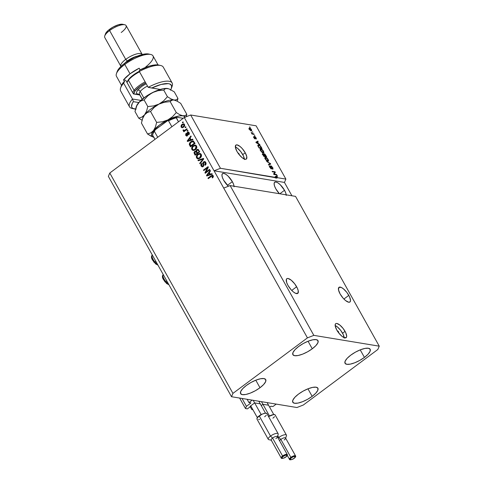 <?xml version="1.0" encoding="UTF-8"?>
<svg xmlns="http://www.w3.org/2000/svg" width="484" height="484" viewBox="0 0 484 484"><rect width="100%" height="100%" fill="white"/><g stroke="black" fill="none" stroke-linecap="round" stroke-linejoin="round"><path stroke-width="0.73" d="M247.112 399.294L248.945 402.567L252.212 400.135L276.225 404.104L272.958 406.536L270.973 406.227L269.63 407.129L271.052 406.221L272.958 406.536L276.225 404.104L252.212 400.135L248.945 402.567L247.112 399.294M250.851 402.882L248.945 402.567L250.851 402.882M242.042 398.453L246.441 406.318L250.754 403.105L246.441 406.318L242.042 398.453M239.622 398.054L245.485 408.538L246.441 406.318L245.485 408.538L239.622 398.054M247.427 408.865L245.485 408.538L247.427 408.865L250.567 406.524L250.343 406.124L250.567 406.524L247.427 408.865M250.071 406.379L250.567 406.524L250.071 406.372M254.384 403.111L250.204 406.227L254.384 403.111M260.114 403.819L254.814 402.942L260.114 403.819M250.24 406.766L251.819 409.585L252.527 409.059L251.819 409.585L252.926 409.773L251.819 409.585L250.24 406.766M262.667 404.479L261.233 405.55L262.667 404.479M268.396 405.187L263.096 404.309L268.396 405.187M337.287 331.08L338.292 331.51L338.528 331.861L338.141 332.151L338.528 331.861A1.089 0.387 -126.7 0 1 338.661 332.653A1.089 0.387 -126.7 0 1 338.534 332.683M344.191 337.669A8.718 3.104 53.3 0 0 342.569 333.216L345.056 331.371A8.718 3.104 -126.7 0 1 346.127 337.675A8.718 3.104 -126.7 0 1 336.773 329.997L335.237 326.113L335.267 324.316L336.162 323.487L336.888 323.481L339.871 325.079L343.198 328.557L345.764 332.762L346.689 336.259L346.217 337.596L344.051 337.614L341.958 336.289L338.631 332.81L336.773 329.997A8.718 3.104 -126.7 0 1 335.702 323.693A8.718 3.104 -126.7 0 1 345.056 331.371L342.569 333.216A8.718 3.104 53.3 0 0 335.158 325.55L337.384 326.924L340.718 330.409L343.277 334.607L344.203 338.11M237.983 153.053A1.089 0.387 -126.7 0 1 239.132 154.021A1.089 0.387 -126.7 0 1 239.284 154.801L238.902 153.67L237.953 153.071M244.372 159.073A8.718 3.104 53.3 0 0 242.756 154.62L245.243 152.769A8.718 3.104 -126.7 0 1 246.308 159.079A8.718 3.104 -126.7 0 1 236.96 151.401L235.424 147.517L235.799 145.17L237.075 144.885L240.052 146.477L242.309 148.655L245.243 152.769L246.779 156.659L246.404 159L245.122 159.29L242.145 157.693L238.812 154.208L236.96 151.401A8.718 3.104 -126.7 0 1 235.889 145.097A8.718 3.104 -126.7 0 1 245.243 152.769L242.756 154.62A8.718 3.104 53.3 0 0 235.345 146.954L237.571 148.328L240.899 151.813L243.464 156.011L244.39 159.514M296.638 286.764A9.154 3.261 -126.7 0 1 297.763 293.389A9.154 3.261 -126.7 0 1 287.944 285.33L286.655 282.487L286.359 279.359L287.296 278.488L288.065 278.488L291.193 280.157L294.689 283.818L297.382 288.228L298.253 290.848L297.86 293.31L295.585 293.322L293.389 291.937L291.023 289.65L287.944 285.33A9.154 3.261 -126.7 0 1 286.818 278.705A9.154 3.261 -126.7 0 1 296.638 286.764L291.737 290.418L296.638 286.764M348.807 295.385A9.154 3.261 -126.7 0 1 349.932 302.004A9.154 3.261 -126.7 0 1 340.113 293.945L338.498 289.868L338.891 287.405L341.166 287.387L343.362 288.779L346.859 292.433L349.551 296.843L350.525 300.522L350.029 301.925L348.686 302.228L345.558 300.552L343.192 298.271L340.113 293.945A9.154 3.261 -126.7 0 1 338.988 287.321A9.154 3.261 -126.7 0 1 348.807 295.385L343.906 299.033L348.807 295.385M234.062 186.8L233.633 184.501L232.344 181.663A9.154 3.261 -126.7 0 0 222.525 173.605L222.525 173.605A9.154 3.261 -126.7 0 0 223.65 180.229L228.406 186.243A9.154 3.261 -126.7 0 1 223.65 180.229L222.362 177.386L221.938 175.093L222.428 173.683L223.771 173.387L225.756 174.234L228.085 176.109L232.344 181.663L227.444 185.318L232.344 181.663A9.154 3.261 -126.7 0 1 234.032 186.219M286.232 195.421L285.802 193.122L284.513 190.285A9.154 3.261 -126.7 0 0 274.7 182.22L274.7 182.22A9.154 3.261 -126.7 0 0 275.82 188.845L279.401 193.709A9.154 3.261 -126.7 0 1 275.82 188.845L274.537 186.007L274.107 183.708L274.603 182.305L275.94 182.002L277.931 182.855L280.254 184.725L284.513 190.285L279.819 193.781L284.513 190.285A9.154 3.261 -126.7 0 1 286.201 194.834M312.265 348.782L308.054 341.244L312.265 348.782L315.87 345.624L317.891 342.775L318.012 340.663L316.215 339.623L312.779 339.804L308.229 341.178L303.25 343.537L298.604 346.526A14.387 4.659 -29.2 0 1 317.994 340.639A14.387 4.659 -29.2 0 1 312.265 348.782A14.387 4.659 -29.2 0 1 292.874 354.675A14.387 4.659 -29.2 0 1 298.604 346.526L294.998 349.69L292.983 352.54L292.862 354.645L294.653 355.692L298.09 355.51L302.645 354.137L307.618 351.771L312.265 348.782M364.44 357.404L360.223 349.865L364.44 357.404L368.046 354.24L370.06 351.39L370.181 349.285L368.385 348.238L364.954 348.419L360.399 349.793L355.419 352.158L350.773 355.147A14.387 4.659 -29.2 0 1 370.163 349.254A14.387 4.659 -29.2 0 1 364.44 357.404A14.387 4.659 -29.2 0 1 345.044 363.296A14.387 4.659 -29.2 0 1 350.773 355.147L347.167 358.305L345.152 361.155L345.031 363.266L346.822 364.307L350.259 364.131L354.814 362.752L359.793 360.392L364.44 357.404M312.162 396.354L307.951 388.815L312.162 396.354L315.768 393.196L317.788 390.346L317.909 388.235L316.113 387.194L312.676 387.375L308.127 388.749L303.147 391.108L298.501 394.097A14.387 4.659 -29.2 0 1 317.891 388.21A14.387 4.659 -29.2 0 1 312.162 396.354A14.387 4.659 -29.2 0 1 292.772 402.246A14.387 4.659 -29.2 0 1 298.501 394.097L294.895 397.261L292.88 400.111L292.76 402.216L294.55 403.263L297.987 403.081L302.542 401.708L307.515 399.342L312.162 396.354M259.993 387.738L255.782 380.2L259.993 387.738L263.599 384.58L265.613 381.725L265.734 379.619L263.943 378.579L260.507 378.754L255.951 380.134L250.978 382.493L246.332 385.482A14.387 4.659 -29.2 0 1 265.722 379.589A14.387 4.659 -29.2 0 1 259.993 387.738A14.387 4.659 -29.2 0 1 240.602 393.631A14.387 4.659 -29.2 0 1 246.332 385.482L242.726 388.64L240.705 391.495L240.584 393.601L242.381 394.641L245.818 394.466L250.367 393.087L255.346 390.727L259.993 387.738M274.942 177.495L275.626 177.822L276.279 177.332L275.626 177.822L276.068 178.07L276.721 177.58L275.596 177.011L276.594 176.533L277.229 177.664L276.576 178.148L277.568 177.719L285.887 179.092L284.447 182.426L214.061 170.798L223.717 188.082L230.124 185.572L295.543 196.377L230.124 185.572L313.838 335.364L379.256 346.169L295.543 196.377L379.256 346.169L377.822 349.502L303.335 405.011L296.928 407.522L231.509 396.717L108.349 176.351L231.509 396.717L232.943 393.383L307.437 337.874L313.838 335.364L230.124 185.572L223.717 188.082L307.437 337.874L184.277 117.509L109.783 173.018L232.943 393.383L109.783 173.018L108.349 176.351L109.783 173.018L184.277 117.509L214.061 170.798L220.462 168.287L275.838 177.434L275.154 176.702L277.151 175.571L277.453 176.115L276.836 176.412L277.568 177.719L285.887 179.092L256.103 125.804L190.678 114.998L220.462 168.287L190.678 114.998L184.277 117.509L190.678 114.998L256.103 125.804L285.887 179.092L284.447 182.426L291.912 195.778L284.447 182.426L214.061 170.798L220.462 168.287L275.275 177.64M274.222 174.077L276.527 174.458L276.824 174.984L273.926 174.506L273.611 173.944L274.731 172.201L272.425 171.82L272.129 171.294L275.027 171.778L275.342 172.334L274.222 174.077L275.342 172.334L275.027 171.778L272.129 171.294L272.425 171.82L274.731 172.201L273.611 173.944L273.926 174.506L276.824 174.984L276.527 174.458L276.007 174.851L276.527 174.458L273.841 174.361L274.222 174.077M271.004 165.879L270.744 166.544L271.336 168.166L270.84 168.499L271.137 168.281L269.927 167.403L269.812 165.8L269.425 166.091L269.812 165.8L269.812 167.21L271.421 168.801L271.306 166.405L272.371 167.506L272.698 169.134L272.734 167.609L271.004 165.879L270.671 166.127L271.409 166.054L272.909 167.942L272.873 169.134L272.365 168.601L272.431 167.621L271.488 166.472L271.119 166.605L271.669 168.753L269.981 167.494L269.419 166.133L269.812 165.8L270.241 167.422L271.318 168.232L270.762 165.915M266.63 161.456L270.719 164.064L268.662 165.092L268.36 164.554L270.241 163.767L266.63 161.456L270.241 163.767L268.36 164.554L268.662 165.092L270.719 164.064L270.417 163.519L270.151 163.719L270.417 163.519L266.63 161.456M265.643 157.33L264.863 157.802L265.643 157.33C264.778 157.155 264.651 157.736 265.268 159.079L267.912 161.329L268.62 160.984L268.021 159.738L268.65 160.724L267.912 161.329L266.267 160.392L264.966 158.419L265.178 157.342L266.781 157.863L268.245 159.569L266.968 158.014L265.044 157.409M260.961 148.951L260.18 149.423L260.961 148.951C260.096 148.769 259.969 149.356 260.586 150.699L263.223 152.95L263.937 152.605L263.338 151.359L263.968 152.345L263.356 152.962L261.771 152.182L260.362 150.252L260.404 149.005L261.917 149.356L263.556 151.19L262.286 149.635L260.362 149.03M258.535 143.675L259.956 144.801L256.157 142.713L255.873 142.205L257.869 141.068L258.172 141.612L257.555 141.915L258.535 143.675L257.555 141.915L258.172 141.612L257.869 141.068L255.873 142.205L256.157 142.713L259.956 144.801L259.648 144.256L258.268 143.875L258.535 143.675M249.55 126.862L250.258 127.455L249.55 126.862M249.587 127.994L249.302 129.228L251.178 130.813L251.486 129.585L249.587 127.994L249.012 128.423L249.587 127.994L250.494 128.405L251.644 129.912L251.523 130.813L249.75 129.881L249.012 128.369L249.587 127.994L249.127 128.054M252.261 131.702L252.963 132.295L252.261 131.702M252.751 133.687L253.846 133.868L254.136 134.395L252.031 134.044L251.19 132.422L252.751 133.687L251.19 132.422L252.031 134.044L254.136 134.395L253.846 133.868L253.32 134.256L253.846 133.868L252.751 133.687L252.231 134.08L252.751 133.687M254.269 135.308L254.977 135.901L254.269 135.308M254.778 136.579L254.893 138.321L254.076 137.765L253.912 136.494L253.973 137.589L255.225 138.854L254.995 137.196L254.693 137.426L255.116 137.111L256.169 139.065L256.145 137.928L254.778 136.579L254.493 136.79L255.195 136.772L256.326 138.279L256.224 139.059L255.262 137.166L255.407 138.811L254.251 138.031L253.67 136.645L254.935 138.321L254.56 136.609M258.674 144.885L260.44 145.938L262.038 148.534L259.14 148.056L257.863 145.539L257.996 144.988L258.674 144.885L258.026 144.964L257.954 145.841L259.14 148.056L262.038 148.534L261.209 147.045L258.674 144.885L258.02 145.375L258.674 144.885M262.909 153.609L262.582 153.852L262.909 153.609L262.951 154.874L263.822 156.435L266.72 156.913L264.155 153.694L263.768 153.979L264.155 153.694L265.02 154.202L266.72 156.913L263.822 156.435L262.576 153.912L263 153.634L263.828 154.275L264.155 153.694L263.828 154.275L262.679 153.646M205.9 172.056L209.542 169.339L209.838 169.866L205.264 173.272L204.95 172.715L207.406 167.875L203.764 170.592L203.468 170.066L208.041 166.659L208.356 167.216L205.9 172.056L208.356 167.216L208.041 166.659L203.468 170.066L203.764 170.592L207.406 167.875L204.95 172.715L205.264 173.272L209.838 169.866L209.542 169.339L205.9 172.056L206.317 172.123L205.9 172.056M203.552 161.844L204.799 161.571L205.585 162.152L206.075 163.495L205.706 164.717L205.168 165.28L204.817 164.796L205.398 163.308L204.962 162.449L204.23 162.188L203.48 162.999L203.861 165.195L203.425 166.357L202.04 166.829L201.048 165.873L200.872 164.645L201.628 163.465L201.979 163.943L201.477 164.711L201.761 165.782L202.566 166.187L203.232 165.673L202.887 162.981L203.552 161.844L202.893 163.435L203.292 165.516L202.33 166.187L201.653 165.613L201.979 163.943L201.628 163.465L201.126 166.03L202.161 166.853L203.201 166.556L203.855 162.358L204.478 162.182L205.21 162.793L204.817 164.796L205.168 165.28C206.099 164.493 206.305 163.544 205.767 162.442L204.678 161.547L203.552 161.844M197.968 160.228L203.431 158.407L203.734 158.946L200.001 163.864L199.698 163.326L203.062 159.103L198.271 160.773L197.968 160.228L198.271 160.773L203.062 159.103L199.698 163.326L200.001 163.864L203.734 158.946L203.431 158.407L197.968 160.228M201.277 154.402L201.532 155.915L200.866 157.373L199.674 158.401L197.998 158.861L197.079 158.498L196.383 157.409L196.909 155.043L199.239 153.476L200.424 153.591L201.277 154.402L199.753 153.44L197.823 154.154C196.468 155.104 196.056 156.356 196.583 157.899L197.889 158.843L200.11 158.105L201.392 156.423L201.277 154.402M196.595 146.023L196.849 147.535L196.341 148.776L194.992 150.016L193.31 150.482L192.396 150.113L191.7 149.03L192.227 146.664L194.556 145.097L195.742 145.212L196.595 146.023L195.064 145.061L193.134 145.775C191.785 146.725 191.374 147.977 191.9 149.52L193.207 150.463L195.427 149.725L196.71 148.043L196.595 146.023M191.053 139.719L192.662 139.138L192.971 139.682L187.496 141.485L187.211 140.971L190.884 135.956L191.186 136.5L190.067 137.958L191.053 139.719L190.067 137.958L191.186 136.5L190.884 135.956L187.211 140.971L187.496 141.485L192.971 139.682L192.662 139.138L191.053 139.719M182.365 122.367L183.019 121.877L183.309 122.404L182.656 122.888L182.365 122.367L182.656 122.888L183.309 122.404L183.019 121.877L182.365 122.367M182.014 124.388L183.708 123.825L184.761 125.229L184.186 126.669L182.293 127.746L181.028 126.881L181.228 125.199L182.014 124.388L181.113 127.05L182.038 127.728L183.624 127.177L184.555 124.485L183.636 123.807L182.014 124.388M185.069 127.207L185.723 126.723L186.013 127.244L185.36 127.734L185.069 127.207L185.36 127.734L186.013 127.244L185.723 126.723L185.069 127.207L185.487 127.28L185.069 127.207M185.136 130.039L186.86 128.75L187.151 129.276L183.823 131.757L183.533 131.231L184.059 130.837L183.206 130.765L183.031 130.027L183.611 129.869L184.186 130.498L185.136 130.039L184.404 130.45L183.611 129.869L183.031 130.027L183.127 130.656L184.059 130.837L183.533 131.231L183.823 131.757L187.151 129.276L186.86 128.75L185.136 130.039M187.048 130.747L187.701 130.257L187.992 130.783L187.338 131.267L187.048 130.747L187.338 131.267L187.992 130.783L187.701 130.257L187.048 130.747M186.63 135.048L187.405 135.399L187.586 135.03L187.834 132.392L187.417 132.32L188.403 132.084L189.183 132.761L189.383 133.85L188.814 134.806L188.457 134.328L188.687 133.082L188.173 132.67L187.647 132.931L187.792 135.133L186.909 136.016L185.638 135.121L185.856 133.632L186.382 133.929L186.279 135.084L186.987 135.332L186.872 133.185L187.417 132.32L187.175 134.957L186.685 135.411L187.405 135.399L186.213 134.975L186.031 133.445L185.747 135.351L186.576 136.028L187.35 135.804L187.556 133.13L188.615 132.743M190.841 141.733L192.172 141.038L193.394 141.056L195.052 143.415L190.478 146.827L189.286 144.117L189.704 142.913L190.841 141.733L189.323 144.541L190.478 146.827L195.052 143.415L193.074 140.965L190.841 141.733M196.038 151.208L194.665 151.401L195.082 151.468L194.435 152.514L194.701 153.712L194.29 153.64L195.427 155.007L194.701 153.712L195.082 151.468L196.353 151.317L197.091 149.792L196.673 149.719L198.216 149.483L199.735 151.794L195.161 155.207L193.999 152.605L194.55 151.498L195.941 151.25L196.673 149.719L195.941 151.25L195.609 151.141M210.334 174.222L211.944 173.641L212.252 174.186L206.777 175.982L206.493 175.474L210.165 170.453L210.467 170.997L209.348 172.461L210.334 174.222L209.348 172.461L210.467 170.997L210.165 170.453L206.493 175.474L206.777 175.982L212.252 174.186L211.944 173.641L210.334 174.222M213.238 175.807L213.323 176.92L212.422 177.955L212.071 177.477L212.772 176.46L212.234 175.886L208.259 178.644L207.969 178.118L212.21 175.232L213.238 175.807L212.506 175.232L211.072 175.807L207.969 178.118L208.259 178.644L212.052 175.916L212.694 176.182L212.071 177.477L212.422 177.955L213.353 176.835L213.238 175.807M231.509 396.717L232.943 393.383L307.437 337.874L313.838 335.364L379.256 346.169L377.822 349.502L303.335 405.011L296.928 407.522L231.509 396.717M182.922 122.688L183.164 122.143L182.922 122.688M182.244 127.746L181.113 127.05L181.524 127.123L182.426 124.455L183.841 123.862M183.769 123.862L182.426 124.455L181.464 125.61L181.439 126.953L182.359 127.776M181.875 124.957L181.639 125.265M183.89 124.515L184.519 124.951L184.458 125.949L183.315 126.996L182.371 127.104M182.135 127.086L183.738 126.723L182.135 127.086L181.597 126.711L182.341 124.884L183.545 124.455L184.489 124.896L183.545 124.455M184.077 124.824L183.327 126.657L183.738 126.723L184.489 124.896L183.23 124.455L181.766 125.429L181.663 126.82L182.432 127.086L183.533 126.493L184.144 125.622L184.077 124.824M185.626 127.534L185.874 126.99L185.626 127.534M184.089 131.557L183.533 131.231L184.477 130.904L184.059 130.837L184.477 130.904L184.089 131.557M183.702 130.898L183.127 130.656L184.059 130.837M183.127 130.656L183.539 130.722L183.031 130.027L183.654 130.039L183.726 130.91M184.168 130.341L183.751 130.269M184.404 130.45L187.006 129.016L184.404 130.541M187.604 131.073L187.846 130.523L187.604 131.073M187.792 132.785L189.099 133.148L189.093 134.135L189.099 133.148L188.687 133.082L188.457 134.328L188.814 134.806L189.183 132.761L188.318 132.065L187.417 132.32L188.518 132.12M188.585 132.737L189.099 133.148L188.203 132.852M186.782 136.034L185.747 135.351L186.165 135.417L186.449 133.517M188.56 132.12L187.284 133.251L187.447 134.298L187.036 134.231L187.447 134.298L187.405 135.399M186.273 133.705L185.971 134.939L186.86 136.065M187.81 141.376L187.211 140.971L187.623 141.044L191.083 136.313L187.623 141.044L187.81 141.376M191.464 139.785L192.765 139.319L191.464 139.785M189.238 140.529L190.835 140.015L189.238 140.529M190.043 138.599L190.835 140.015L187.828 140.874L188.24 140.941L187.828 140.874L189.631 138.527L190.835 140.015L190.043 138.599M193.304 141.013L191.464 141.655L189.909 143.355L189.734 144.607L190.744 146.628L189.686 145.406L190.097 145.472L189.734 144.607L189.323 144.541L189.734 144.607L191.253 141.806L193.273 141.007M193.388 141.697L194.641 143.361L190.72 145.902L191.138 145.974L189.922 144.238L191.126 142.266L193.273 141.673M192.354 141.63L190.896 142.441L189.994 143.627L190.72 145.902L194.229 143.294L193.721 142.393L194.641 143.361L194.138 142.459L192.771 141.703M193.418 150.488L192.317 149.586C191.785 148.043 192.202 146.797 193.552 145.841L195.524 145.133M195.711 145.152L193.769 145.684L192.227 147.481L192.202 149.35L193.485 150.506M195.227 145.781L196.425 146.41L196.54 148.056L195.221 149.495L193.57 149.828M193.394 149.822L195.554 149.266L193.394 149.822L192.432 149.114L192.505 147.293L193.418 146.307L195.094 145.732L196.474 146.495L195.094 145.732M196.062 146.428L195.137 149.193L195.554 149.266L196.474 146.495L194.81 145.708L193.158 146.513L192.257 147.965L192.668 149.441L193.866 149.822L195.439 148.951L196.238 147.596L196.062 146.428M195.941 151.25L194.665 151.401L194.29 153.64L195.161 155.207L199.735 151.794L197.877 149.362L196.673 149.719L198.071 149.417M198.325 149.435L196.921 149.925L196.353 151.317M197.684 149.477L197.375 149.604M198.162 150.107L199.323 151.74L197.72 152.938L199.323 151.74L197.309 152.865L197.72 152.938L196.764 151.903L196.97 150.24L198.077 150.088L198.743 150.699L198.404 150.234L197.091 150.161L196.51 151.262L197.309 152.865L199.323 151.74L197.986 150.167M195.899 151.746L197.188 153.331L195.403 154.281L195.82 154.354L194.925 153.428L195.034 151.867L196.335 151.928L195.451 151.94L196.335 151.928L196.667 152.412L196.335 151.928M195.034 151.867L195.923 151.855L195.252 151.74L194.647 152.393L195.403 154.281L197.188 153.331L195.923 151.855M198.101 158.867L197 157.966C196.474 156.423 196.885 155.176 198.234 154.221L200.207 153.513M200.394 153.531L198.458 154.063L196.909 155.86L196.885 157.73L198.168 158.885M199.91 154.16L201.162 154.874L201.223 156.435L199.735 157.978L198.252 158.207M198.077 158.201L200.237 157.645L198.077 158.201L197.115 157.494L197.188 155.679L198.101 154.686L199.777 154.112L201.162 154.874L199.777 154.112M200.745 154.807L199.825 157.572L200.237 157.645L201.162 154.874L199.493 154.093L197.841 154.898L196.94 156.344L197.351 157.82L198.549 158.201L200.122 157.33L200.921 155.975L200.745 154.807M200.219 163.58L199.698 163.326L200.116 163.392L202.869 159.908L202.457 159.841L203.474 159.169L203.062 159.103L203.474 159.169L200.219 163.58M198.591 160.664L198.386 160.295L203.528 158.577L198.386 160.295L198.591 160.664M204.847 162.243L205.815 163.38L205.391 165.086L204.817 164.796L205.228 164.869L205.621 162.86L204.478 162.182M202.366 166.865L201.126 166.03L201.544 166.097L202.046 163.531M202.33 166.187L203.328 166.097L202.917 166.024L203.703 165.582L203.292 165.516L203.703 165.582L203.558 164.554L203.147 164.487L203.558 164.554L203.304 163.507L202.893 163.435L203.304 163.507L203.964 161.916L204.569 161.626L203.341 162.818L203.449 165.994M204.569 161.626L204.254 161.735M203.328 166.097L202.3 166.006M201.913 163.64L201.29 165.437L202.457 166.895M205.525 173.078L204.95 172.715L205.361 172.788L207.824 167.942L207.406 167.875L207.824 167.942L205.525 173.078M204.024 170.392L203.468 170.066L208.193 166.926L204.024 170.392M206.317 172.123L209.693 169.606L206.317 172.123M207.091 175.88L206.493 175.474L206.904 175.541L210.365 170.816L206.904 175.541L207.091 175.88M210.746 174.288L212.046 173.823L210.746 174.288M208.519 175.033L210.117 174.512L208.519 175.033M209.324 173.097L210.117 174.512L207.11 175.377L207.521 175.444L207.11 175.377L208.913 173.03L210.117 174.512L209.324 173.097M212.651 177.773L212.071 177.477L212.482 177.543L213.105 176.249L212.651 175.952L213.19 176.533L212.651 177.773M212.052 175.916L212.694 176.182M212.93 175.299L211.49 175.873L208.525 178.445L207.969 178.118L208.386 178.191L211.49 175.873L211.072 175.807L212.712 175.293M187.828 140.874L190.418 139.943L189.631 138.527L187.828 140.874M207.11 175.377L209.705 174.446L208.913 173.03L207.11 175.377M251.178 130.813L251.656 130.759M251.008 130.438L251.111 130.801M251.123 130.94L250.99 130.402M250.887 130.293L249.423 129.428L249.895 128.52L251.178 129.524L250.518 130.565L251.244 130.263L249.756 129.512L249.441 128.72L249.895 128.52L248.873 129.047M251.892 133.802L252.267 133.523L251.892 133.802M254.269 137.619L254.239 137.026M255.921 142.29L257.869 141.068L257.216 141.558L257.452 141.987L257.216 141.558L255.921 142.29M258.105 143.445L256.121 142.653L257.313 142.03L258.105 143.445L257.845 143.639L258.105 143.445L257.313 142.03L256.314 142.508L258.105 143.445M257.851 145.351L258.414 145.478L257.778 145.95M258.583 145.545L257.821 145.351M258.353 145.999L259.188 147.59L261.408 147.953L258.97 147.747L258.353 145.999L258.105 146.18L258.958 145.412L259.781 145.726L261.408 147.953L260.888 148.346L261.408 147.953L259.781 145.726L258.559 145.406L258.353 145.999L258.958 145.412M263.223 152.95L263.937 152.605M263.254 152.472L263.308 152.956M263.308 152.968L263.121 152.109M262.733 152.853L263.387 152.369L260.707 150.905L260.713 149.58L260.247 149.925L261.245 149.471L263.223 151.141L262.54 152.72L263.496 152.218L263.387 151.468L262.038 149.798L260.713 149.58L261.245 149.471M262.255 154.093L263.175 154.759M264.155 153.694L263.828 154.275M264.125 154.487L263.683 154.233M262.8 154.39L262.449 154.16M264.736 156.108L263.653 156.126L263.248 154.142L264.736 156.108L264.216 156.501L264.736 156.108L263.822 154.559L263.072 154.172L263.871 155.969L264.736 156.108M262.431 154.65L263.248 154.142M263.617 154.735L264.27 154.245L265.075 156.169L266.091 156.332L265.075 156.169L264.554 156.556L265.075 156.169L264.318 155.364L264.445 154.221L265.19 154.783L266.091 156.332L265.571 156.725L266.091 156.332L264.445 154.221M267.912 161.329L268.62 160.984M267.936 160.851L267.803 160.488M267.416 161.232L268.069 160.748L265.389 159.29L265.395 157.959L264.929 158.31L265.928 157.851L267.906 159.52L267.222 161.099L268.178 160.597L268.069 159.853L266.72 158.177L265.395 157.959L265.928 157.851M265.395 157.959L265.952 159.666L267.622 160.803M269.806 164.088L269.993 164.427L269.806 164.088M268.457 164.717L270.241 163.767L268.457 164.717M272.698 169.134L273.024 169.073M271.929 169.037L272.365 168.601M270.514 166.913L271.306 166.405M269.298 166.865L270.145 166.333M270.429 167.881L270.09 167.028M270.992 166.714L270.538 166.423M274.507 172.165L275.027 171.778L274.507 172.165M274.525 172.528L274.688 172.824L275.342 172.334L273.775 174.24L274.525 172.528M275.438 177.217L275.838 177.434L275.184 177.924L277.229 177.664L276.594 176.533L275.402 177.15L277.229 177.664L276.576 178.148L277.568 177.719L276.836 176.412L277.453 176.115L277.151 175.571L275.154 176.702L275.438 177.217M275.202 176.793L277.151 175.571L276.497 176.061L276.739 176.485L276.497 176.061L275.202 176.793M250.609 130.74L251.281 129.748L249.895 128.52M260.713 149.58L261.269 151.286L262.939 152.424M337.33 330.935A1.089 0.387 -126.7 0 1 337.36 330.905A1.089 0.387 -126.7 0 1 338.528 331.861L338.51 332.677M168.486 283.951A6.104 2.172 -126.7 0 1 165.855 281.561L165.044 281.984L165.855 281.561A6.104 2.172 53.3 0 0 168.486 283.951M166.768 280.877L165.855 281.561L166.768 280.877M163.259 274.597A6.104 2.172 53.3 0 0 165.855 281.561A6.104 2.172 -126.7 0 1 163.247 274.609M166.272 283.092L168.353 284.138M162.908 276.679L162.799 277.066M162.812 277.574L163.979 280.375M164.493 281.131L165.062 281.857M157.542 264.367A6.104 2.172 -126.7 0 1 154.904 261.971L154.093 262.395L154.904 261.971A6.104 2.172 53.3 0 0 157.542 264.367M155.824 261.287L154.904 261.971L155.824 261.287M152.315 255.014A6.104 2.172 53.3 0 0 154.904 261.971A6.104 2.172 -126.7 0 1 152.303 255.02M155.328 263.508L157.409 264.548M151.964 257.095L151.855 257.476M151.867 257.984L153.029 260.785M153.543 261.548L154.112 262.267M152.642 135.205L154.953 139.362L152.702 135.338A18.313 5.929 -29.2 0 1 154.42 131.345L155.394 129.603L167.597 120.661M154.656 130.329L154.42 131.345L157.742 137.281L154.42 131.345A18.313 5.929 150.8 0 0 152.702 135.338L152.617 135.127M168.462 120.697L171.874 126.748L168.559 120.812A18.313 5.929 -29.2 0 1 176.224 117.806L176.255 117.273L176.69 117.231L183.206 118.308L176.448 117.219M176.255 117.273L178.475 121.829L176.224 117.806A18.313 5.929 150.8 0 0 168.559 120.812L167.664 120.643M155.001 129.936L167.742 120.619A17.442 5.651 150.8 0 0 166.786 121.115L167.21 120.837M169.37 119.832L174.391 117.86M153.446 132.507L154.221 131.122M171.457 88.148L172.177 86.079A24.418 7.907 150.8 0 0 148.201 87.332L151.716 88.028A22.669 7.345 -29.2 0 1 171.457 88.148A22.669 7.345 -29.2 0 1 170.749 89.667M139.9 95.003A10.466 3.388 -29.2 0 1 139.773 94.985L137.662 94.519A12.209 3.957 150.8 0 0 139.628 94.519L133.336 93.805L139.773 94.985A10.466 3.388 150.8 0 0 139.9 95.003M117.158 71.596L116.438 73.665A20.927 6.776 -29.2 0 1 124.793 64.457L124.818 63.156A19.185 6.213 150.8 0 0 117.158 71.596A19.185 6.213 150.8 0 0 116.928 72.558M105.458 33.874L104.744 35.943A12.209 3.957 -29.2 0 1 109.62 30.571L125.719 59.381L127.346 60.954A10.466 3.388 -29.2 0 1 137.402 56.12A10.466 3.388 150.8 0 0 127.346 60.954L127.522 61.268L127.346 60.954A10.466 3.388 150.8 0 0 124.836 63.144A10.466 3.388 -29.2 0 1 127.346 60.954L125.719 59.381A12.209 3.957 150.8 0 0 120.939 66.423A12.209 3.957 -29.2 0 1 120.855 66.296A12.209 3.957 -29.2 0 1 125.719 59.381L109.62 30.571L109.638 29.27A10.466 3.388 150.8 0 0 105.458 33.874L108.204 30.425L113.02 27.098L118.368 24.775L122.64 24.285A10.466 3.388 150.8 0 0 109.638 29.27L109.62 30.571A12.209 3.957 150.8 0 0 104.756 37.486L120.855 66.296M121.345 85.837L123.783 81.887L124.727 82.044L123.517 79.884A20.927 6.776 -29.2 0 1 130.027 73.816L124.793 64.457A20.927 6.776 150.8 0 0 116.462 76.309L121.526 85.365M133.312 108.634A24.418 7.907 -29.2 0 1 129.518 106.819A24.418 7.907 -29.2 0 1 132.513 99.014L123.662 83.175A24.418 7.907 150.8 0 0 120.661 90.974L129.518 106.819M172.147 82.994L163.289 67.149A24.418 7.907 150.8 0 0 139.344 71.487L148.201 87.332A24.418 7.907 -29.2 0 1 172.147 82.994A24.418 7.907 -29.2 0 1 171.705 87.174M170.441 90.175L171.342 88.463L171.608 85.686L169.823 83.998L168.214 83.629L161.033 84.476L151.716 88.028L160.271 89.443L148.201 87.332L139.344 71.487L139.465 70.198L139.344 71.487A24.418 7.907 -29.2 0 1 160.682 65.503L158.54 65.031A22.669 7.345 150.8 0 0 139.465 70.198L149.266 66.12L154.832 64.929L158.903 65.128M136.101 109.13L132.864 108.41L131.951 107.575L131.545 106.45L132.289 103.455L133.415 101.664L138.775 102.547L133.415 101.664L132.513 99.014L123.662 83.175L123.783 81.887L124.727 82.044L123.517 79.884L125.761 80.253L133.409 93.932L139.773 94.985L142.169 99.274L139.773 94.985L133.409 93.932L125.761 80.253L123.517 79.884L130.027 73.816A20.927 6.776 -29.2 0 1 139.198 68.196L140.13 69.859L139.198 68.196L130.027 73.816L124.793 64.457A20.927 6.776 -29.2 0 1 150.766 54.48A20.927 6.776 -29.2 0 1 145.726 66.931M158.062 64.947L152.998 55.89A20.927 6.776 150.8 0 0 124.793 64.457L124.818 63.156L134.34 57.457L143.724 54.184L148.648 54.014M117.146 71.626L120.014 67.367L124.818 63.156A19.185 6.213 150.8 0 1 148.624 54.008L150.766 54.48M159.442 89.304A10.466 3.388 -29.2 0 1 159.811 89.582A10.466 3.388 150.8 0 0 159.442 89.304M140.886 100.4L132.513 99.014A24.418 7.907 150.8 0 0 132.126 108.458L134.268 108.93A22.669 7.345 -29.2 0 1 133.415 101.664L132.513 99.014L140.886 100.4M125.719 59.381A12.209 3.957 -29.2 0 1 142.169 54.383A12.209 3.957 -29.2 0 1 142.236 54.523A12.209 3.957 150.8 0 0 125.719 59.381M142.169 54.383L126.07 25.573A12.209 3.957 150.8 0 0 109.62 30.571A12.209 3.957 -29.2 0 1 124.763 24.751A12.209 3.957 -29.2 0 1 121.212 32.489M121.351 85.819L120.631 87.888A24.418 7.907 -29.2 0 1 123.662 83.175L123.783 81.887A22.669 7.345 150.8 0 0 121.351 85.819A22.669 7.345 150.8 0 0 121.103 86.793M135.532 109.106A22.669 7.345 -29.2 0 1 134.268 108.93M127.268 82.038L128.435 80.217A15.694 5.082 -29.2 0 1 139.519 71.801A15.694 5.082 150.8 0 0 128.435 80.217A15.694 5.082 150.8 0 0 127.05 82.564A15.694 5.082 -29.2 0 1 128.435 80.217L134.068 90.296L135.157 90.835L133.669 93.86A14.822 4.804 -29.2 0 1 135.157 90.835L134.068 90.296A15.694 5.082 150.8 0 0 132.689 92.644A15.694 5.082 -29.2 0 1 134.068 90.296L128.435 80.217L128.72 79.309A14.822 4.804 150.8 0 0 127.407 81.542L127.05 82.576M146.192 83.744L141.842 86.364L137.625 90.169A2.093 1.561 -141.8 0 1 140.233 91.458L143.857 97.931L140.233 91.458A9.589 3.11 150.8 0 1 147.493 86.067A9.589 3.11 150.8 0 0 140.233 91.458A2.093 1.561 38.2 0 0 137.625 90.169L136.482 92.323L136.5 93.152L137.71 94.156L138.847 94.289M139.695 94.447A9.589 3.11 150.8 0 1 140.233 91.458A9.589 3.11 150.8 0 0 139.398 94.114L139.307 93.884M142.647 118.471L144.607 114.799L145.89 113.48L147.342 112.506L150.536 111.459L154.299 107.321L158.988 104.09L164.409 102.245L170.174 101.616L171.729 100.279L172.782 99.988L174.397 100.103A19.185 6.213 150.8 0 0 174.385 100.097A19.185 6.213 150.8 0 0 174.065 100.037A19.185 6.213 150.8 0 0 158.988 104.09A19.185 6.213 150.8 0 0 144.607 114.799A19.185 6.213 150.8 0 0 142.913 117.685L141.425 123.045L147.535 133.983L151.062 136.167L154.166 137.305L152.297 136.548L151.534 135.115L151.934 133.1L153.464 130.644L150.736 132.943L147.535 133.983L141.425 123.045L142.647 118.471L144.607 114.799L147.342 112.506L150.536 111.459L156.653 122.404L155.431 126.971L153.464 130.644A19.185 6.213 -29.2 0 1 167.839 119.929L162.418 121.78L156.653 122.404L150.536 111.459L154.299 107.321L158.988 104.09L164.409 102.245L170.174 101.616L176.285 112.56L172.528 116.698L167.839 119.929A19.185 6.213 -29.2 0 1 182.916 115.882L179.836 114.75L176.285 112.56L170.174 101.616L170.876 100.841L172.782 99.988L174.065 100.037L177.144 101.162L180.689 103.352L186.806 114.297L185.251 115.64L182.916 115.882A19.185 6.213 -29.2 0 1 185.227 117.134M185.305 117.267L183.981 116.166L179.836 114.75L176.285 112.56L172.528 116.698L167.839 119.929L176.436 116.559L180.066 115.851L185.251 115.64L186.806 114.297L186.249 116.735L186.806 114.297L180.689 103.352L177.144 101.162L170.979 98.905L167.434 96.715L163.671 100.853L158.988 104.09L153.561 105.935L147.795 106.559L146.573 111.138L144.607 114.799L141.885 117.098L138.684 118.138L142.205 120.322L138.684 118.138L134.982 111.52L137.081 104.968L139.332 101.936L146.089 96.334L154.771 91.512L163.041 88.753L167.96 88.578A19.185 6.213 150.8 0 0 167.942 88.572A19.185 6.213 150.8 0 0 167.621 88.511L167.96 88.578M142.792 118.084L142.792 118.084A19.185 6.213 -29.2 0 1 144.607 114.799A19.185 6.213 -29.2 0 1 158.988 104.09A19.185 6.213 -29.2 0 1 174.065 100.037A19.185 6.213 -29.2 0 1 174.397 100.103L174.397 100.103M153.755 137.22A19.185 6.213 -29.2 0 1 153.464 130.644L159.43 125.084L167.839 119.929L162.418 121.78L156.653 122.404L155.431 126.971L153.464 130.644L150.736 132.943L147.535 133.983L152.684 136.893M167.621 88.511A19.185 6.213 150.8 0 0 152.545 92.565L157.966 90.72L163.731 90.097L165.292 88.753L166.339 88.463L169.079 88.911L174.252 91.833L177.949 98.452L177.301 101.247L177.949 98.452L176.394 99.795L174.065 100.037L170.979 98.905L167.434 96.715L163.671 100.853L158.988 104.09L153.561 105.935L147.795 106.559L144.099 99.94L147.856 95.802L152.545 92.565A19.185 6.213 150.8 0 0 138.17 103.28A19.185 6.213 150.8 0 0 136.476 106.159L136.071 107.315L137.081 104.968L139.459 101.942L140.898 100.981L144.099 99.94L147.856 95.802L152.545 92.565L157.966 90.72L163.731 90.097L165.292 88.753L166.339 88.463L169.079 88.911L174.252 91.833L177.949 98.452L176.394 99.795L174.065 100.037M136.47 106.177L139.459 101.942L140.898 100.981L144.099 99.94L147.795 106.559L146.573 111.138L144.607 114.799L143.318 116.136L141.885 117.098L138.684 118.138L134.982 111.52L136.21 106.94M163.731 90.097L167.434 96.715L163.731 90.097M134.068 90.296A15.694 5.082 -29.2 0 1 145.152 81.881A15.694 5.082 150.8 0 0 134.068 90.296M128.72 79.309L134.068 74.482L139.362 71.269A14.822 4.804 150.8 0 0 128.72 79.309M135.157 90.835L140.511 86.001L145.696 82.849A14.822 4.804 -29.2 0 0 135.157 90.835M287.23 454.488A3.491 1.131 150.8 0 0 282.583 455.988A3.491 1.131 -29.2 0 1 287.284 454.561L277.265 436.629A3.491 1.131 150.8 0 0 272.565 438.056L282.583 455.988L272.565 438.056L270.52 436.084A5.669 1.833 150.8 0 0 268.868 439.678L271.548 440.265A3.491 1.131 -29.2 0 1 272.565 438.056A3.491 1.131 150.8 0 0 271.173 440.029L281.198 457.961A3.491 1.131 -29.2 0 1 282.583 455.988L283.073 456.46A2.965 0.962 -29.2 0 1 286.703 455.039A2.965 0.962 -29.2 0 1 285.893 456.926L287.072 455.25L285.548 455.19L282.668 456.787L281.894 458.136L283.418 458.197L285.893 456.926A2.965 0.962 -29.2 0 1 282.263 458.348A2.965 0.962 -29.2 0 1 283.073 456.46L282.583 455.988A3.491 1.131 150.8 0 0 281.246 458.033M266.968 413.893L266.757 413.439L265.311 413.197L261.088 414.437L253.18 400.298L261.088 414.437L257.167 417.359L257.597 417.432A5.669 1.833 150.8 0 0 256.998 419.132L268.263 439.297A5.669 1.833 -29.2 0 1 270.52 436.084L259.255 415.919A5.669 1.833 150.8 0 0 257.597 417.432L261.517 414.51L257.167 417.359L250.73 405.84L257.167 417.359L257.597 417.432L256.913 418.841L257.131 419.295M266.291 415.296L264.633 416.809M265.498 413.179L258.813 401.224L265.498 413.179M258.577 419.531L259.708 419.301M261.517 414.51A5.669 1.833 150.8 0 0 259.255 415.919L270.52 436.084A5.669 1.833 -29.2 0 1 278.161 433.767L266.89 413.602A5.669 1.833 150.8 0 0 261.517 414.51M277.265 437.07L278.167 434.481A5.669 1.833 150.8 0 0 276.001 433.458A5.669 1.833 150.8 0 0 270.52 436.084L272.565 438.056A3.491 1.131 -29.2 0 1 275.934 436.441A3.491 1.131 -29.2 0 1 277.265 437.07A3.491 1.131 -29.2 0 1 275.874 438.601M281.198 457.961C281.053 459.086 284.846 458.027 285.959 456.914L285.99 456.86M287.296 455.432L289.474 459.328A3.491 1.131 -29.2 0 1 290.866 457.356L291.356 457.828A2.965 0.962 -29.2 0 1 294.986 456.406A2.965 0.962 -29.2 0 1 294.169 458.294L295.355 456.624L293.83 456.557L291.356 457.828L290.17 459.504L291.701 459.57L294.169 458.294A2.965 0.962 -29.2 0 1 290.539 459.715A2.965 0.962 -29.2 0 1 291.356 457.828L290.866 457.356A3.491 1.131 150.8 0 0 289.529 459.401M295.512 455.855A3.491 1.131 150.8 0 0 290.866 457.356A3.491 1.131 -29.2 0 1 295.567 455.928L285.542 437.996A3.491 1.131 150.8 0 0 280.841 439.424L290.866 457.356L280.841 439.424A3.491 1.131 150.8 0 0 279.558 440.73A3.491 1.131 -29.2 0 1 280.841 439.424L278.802 437.451A5.669 1.833 150.8 0 0 278.058 438.05A5.669 1.833 -29.2 0 1 278.802 437.451L277.774 435.612L278.802 437.451A5.669 1.833 -29.2 0 1 286.443 435.134L275.172 414.969A5.669 1.833 150.8 0 0 269.8 415.877L268.493 416.464L269.37 415.804L261.463 401.666L269.37 415.804L269.8 415.877A5.669 1.833 150.8 0 0 268.559 416.585L273.587 414.564L275.039 414.806L275.251 415.26M274.573 416.67L272.916 418.176M273.775 414.546L267.095 402.591L273.775 414.546M285.548 438.437L286.449 435.848A5.669 1.833 150.8 0 0 284.283 434.826A5.669 1.833 150.8 0 0 278.802 437.451L280.841 439.424A3.491 1.131 -29.2 0 1 284.217 437.808A3.491 1.131 -29.2 0 1 285.548 438.437A3.491 1.131 -29.2 0 1 284.156 439.974M289.474 459.328C289.335 460.453 293.123 459.395 294.242 458.281L294.272 458.233M183.636 123.807L184.053 123.88M184.077 130.492L184.489 130.565M186.576 136.028L186.987 136.095M188.318 132.065L188.73 132.132M193.074 140.965L193.485 141.032M197.877 149.362L198.289 149.429M195.59 151.686L196.008 151.752M204.678 161.547L205.089 161.614M212.307 175.892L212.718 175.964M255.026 137.123L254.372 137.607M254.142 137.051L253.489 137.541M254.953 138.309L254.3 138.799M260.761 149.538L260.108 150.028M265.444 157.917L264.79 158.407M271.294 168.257L270.641 168.747M168.916 284.725L166.665 283.588L163.247 279.286C162.122 277.199 162.14 275.62 163.308 274.561M157.972 265.135L155.721 263.998L152.297 259.696C151.171 257.609 151.196 256.036 152.363 254.971M176.357 117.231L167.276 120.8M154.759 130.196C153.495 131.509 152.775 133.13 152.611 135.06M124.763 24.751L122.627 24.279M142.248 99.208L139.398 94.114M158.994 89.849L158.613 89.171M285.959 456.914C287.29 455.807 287.732 455.027 287.284 454.561M294.242 458.281C295.573 457.174 296.014 456.394 295.567 455.928"/></g></svg>
